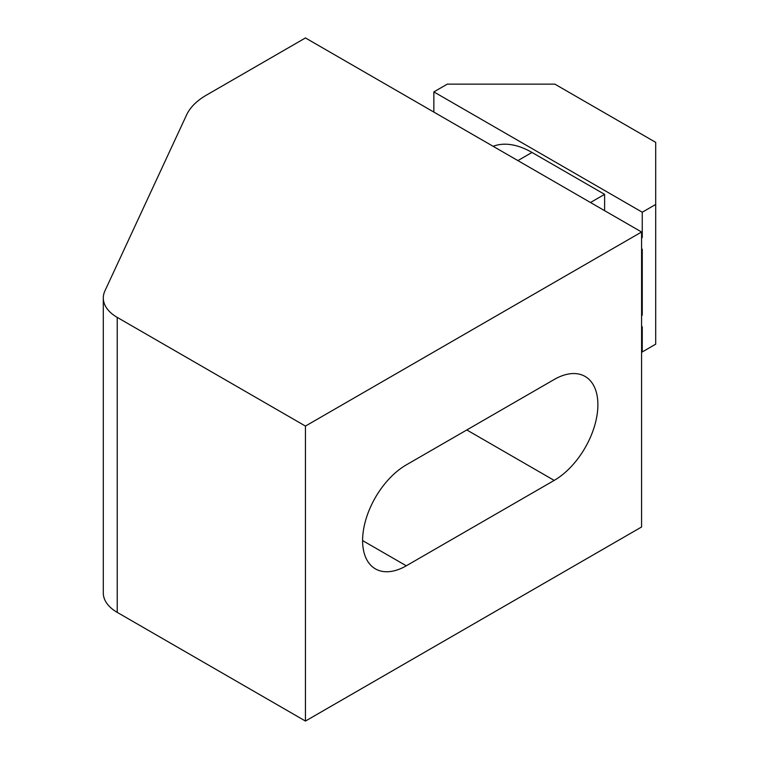 <?xml version="1.0" encoding="UTF-8"?>
<svg xmlns="http://www.w3.org/2000/svg" width="759" height="759" viewBox="0 0 759 759"><rect width="100%" height="100%" fill="white"/><g stroke="black" fill="none" stroke-linecap="round" stroke-linejoin="round"><path stroke-width="1.14" d="M117.228 317.395L305.45 426.074L641.583 232.007L305.45 37.95L206.287 95.207A76.061 43.908 0 0 0 186.6 114.884L104.922 290.887A47.532 27.447 0 0 0 103.3 297.993A47.532 27.447 0 0 0 117.228 317.395L117.228 612.38L305.45 721.05L305.45 426.074M641.583 232.007L641.583 526.993L305.45 721.05M554.193 480.409A61.792 35.682 120 0 0 594.563 425.96A61.792 35.682 120 0 0 585.085 376.436A61.792 35.682 120 0 0 554.193 379.5L406.293 464.887A61.792 35.682 120 0 0 365.923 519.346A61.792 35.682 120 0 0 375.392 568.861A61.792 35.682 120 0 0 406.293 565.797L554.193 480.409L466.794 429.955M103.3 297.993L103.3 592.969A47.532 27.447 0 0 0 117.228 612.38M590.493 202.511L604.61 194.361L604.61 210.66M517.885 160.595L532.002 152.445L604.61 194.361M532.002 152.445A85.568 49.401 -120 0 0 493.16 146.316M641.583 351.559L642.256 351.948L642.256 326.835L641.583 326.446L642.256 326.835M641.583 314.558L642.256 314.947L642.256 249.208L641.583 248.829L642.256 249.208M641.583 236.941L642.256 237.32L642.256 212.216L433.854 91.896L433.854 112.085M642.256 212.216L655.7 204.456L655.7 142.36L554.857 84.135L447.298 84.135L433.854 91.896M642.256 351.948L655.7 344.178L655.7 204.456M641.583 238.487L642.256 237.32M641.583 316.114L642.256 314.947M406.293 565.797L362.593 540.569"/></g></svg>
